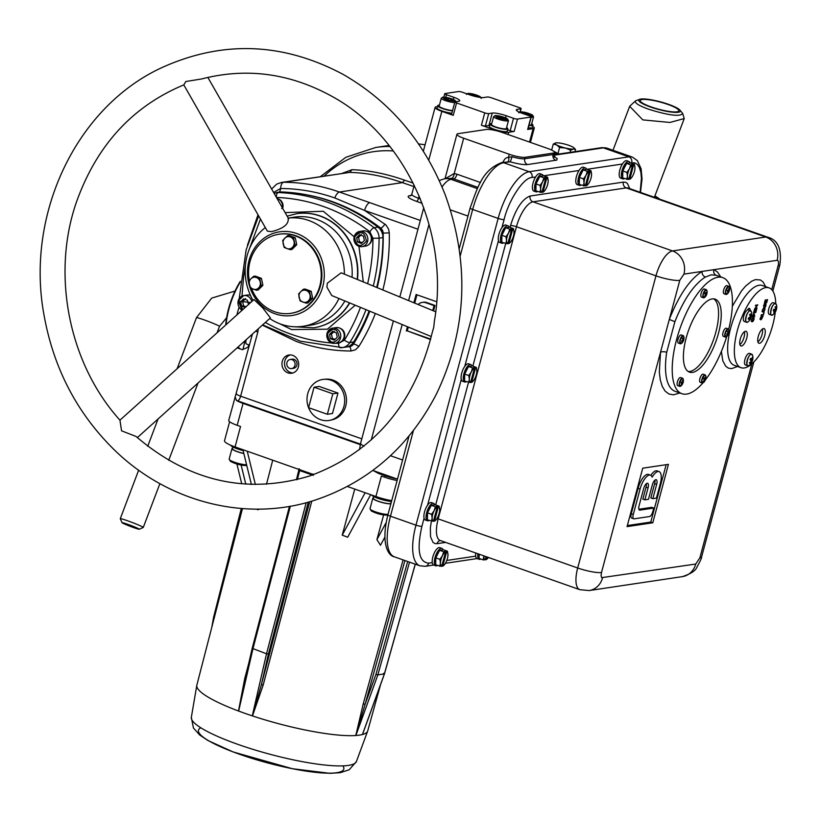 <?xml version="1.0" encoding="UTF-8"?>
<svg xmlns="http://www.w3.org/2000/svg" width="822" height="822" viewBox="0 0 822 822"><rect width="100%" height="100%" fill="white"/><g stroke="black" fill="none" stroke-linecap="round" stroke-linejoin="round"><path stroke-width="1.23" d="M185.834 81.522L201.801 78.922C246.662 67.383 290.156 73.25 332.273 96.534C405.77 136.678 450.014 233.54 434.365 321.186L433.79 327.105L432.146 332.869C414.124 404.938 373.229 452.655 309.462 476.03C246.703 494.741 188.885 481.538 136.01 436.431L121.553 430.82L119.95 420.176C68.904 363.735 51.118 274.589 76.477 201.986C96.719 145.33 132.486 106.295 183.799 84.892L185.834 81.522M288.09 218.118C289.159 223.995 283.662 228.506 271.62 231.629L267.366 231.146L183.799 84.892M249.189 249.395L260.461 219.053M327.485 333.711C333.65 326.807 337.585 328.194 339.291 337.863C333.136 344.767 329.201 343.391 327.485 333.711M242.809 309.627L238.657 301.129L250.659 302.558M354.601 237.013C360.755 230.109 364.691 231.496 366.407 241.165C360.252 248.069 356.316 246.682 354.601 237.013M467.584 94.078L468.139 93.461L480.459 97.438M443.068 97.201C450.651 98.044 454.587 99.431 454.864 101.353C447.281 100.52 443.346 99.133 443.068 97.201M495.378 115.614C502.961 116.457 506.897 117.844 507.184 119.776C499.601 118.933 495.666 117.546 495.378 115.614M246.158 465.519L235.698 463.659L230.252 460.32M387.008 515.096L376.548 513.247L371.102 509.897M519.843 112.388L520.46 111.874L532.255 116.025L529.553 115.892A3.072 0.565 -165 0 1 531.269 116.899A3.072 0.565 -165 0 1 530.981 117.043L517.48 119.056A3.072 0.565 -165 0 1 513.514 118.306L506.136 115.707A10.768 1.963 15 0 0 492.244 113.076L488.71 113.6A3.072 0.565 -165 0 1 484.744 112.85L481.415 125.263L492.81 129.28L492.645 129.927M726.453 294.471A4.305 1.644 -70.6 0 1 726.34 294.492A4.305 1.644 109.4 0 1 726.011 294.461L724.007 293.762A4.305 1.644 109.4 0 1 723.761 289.56A4.305 1.644 109.4 0 1 726.535 285.614A4.305 1.644 109.4 0 1 726.864 285.635L728.867 286.344A4.305 1.644 -70.6 0 0 728.528 286.313A4.305 1.644 109.4 0 0 725.754 290.269A4.305 1.644 109.4 0 0 726.011 294.461L727.398 293.896C724.696 293.3 725.107 290.813 728.631 286.416L729.597 287.679L728.867 286.344A4.305 1.644 -70.6 0 1 729.217 286.621M703.951 297.831A4.305 1.644 -70.6 0 1 703.838 297.852A4.305 1.644 109.4 0 1 703.498 297.821L701.505 297.122A4.305 1.644 109.4 0 1 701.248 292.92A4.305 1.644 109.4 0 1 704.033 288.974A4.305 1.644 109.4 0 1 704.362 288.995L706.365 289.704A4.305 1.644 -70.6 0 0 706.026 289.673A4.305 1.644 109.4 0 0 703.252 293.629A4.305 1.644 109.4 0 0 703.498 297.821L704.896 297.256C702.194 296.66 702.605 294.163 706.119 289.776L707.095 291.039L706.365 289.704A4.305 1.644 -70.6 0 1 706.715 289.981M680.832 343.781A4.305 1.644 -70.6 0 1 680.719 343.812A4.305 1.644 109.4 0 1 680.39 343.781L678.386 343.082A4.305 1.644 109.4 0 1 678.273 338.469A4.305 1.644 109.4 0 1 681.253 334.955L683.246 335.653A4.305 1.644 -70.6 0 0 682.918 335.633A4.305 1.644 109.4 0 0 680.133 339.578A4.305 1.644 109.4 0 0 680.39 343.781L681.777 343.216C679.085 342.62 679.486 340.123 683.01 335.736L683.986 336.999L683.246 335.653A4.305 1.644 -70.6 0 1 683.596 335.931M680.215 386.381A4.305 1.644 -70.6 0 1 680.113 386.402A4.305 1.644 109.4 0 1 679.773 386.381L677.78 385.672A4.305 1.644 109.4 0 1 677.523 381.47A4.305 1.644 109.4 0 1 680.308 377.524A4.305 1.644 109.4 0 1 680.637 377.555L682.64 378.254A4.305 1.644 -70.6 0 0 682.301 378.223A4.305 1.644 109.4 0 0 679.527 382.179A4.305 1.644 109.4 0 0 679.773 386.381L681.171 385.816C678.469 385.21 678.88 382.723 682.394 378.336L683.37 379.589L682.64 378.254A4.305 1.644 -70.6 0 1 682.99 378.531M702.728 383.021A4.305 1.644 -70.6 0 1 702.615 383.042A4.305 1.644 109.4 0 1 702.276 383.021L700.282 382.312A4.305 1.644 109.4 0 1 700.025 378.11A4.305 1.644 109.4 0 1 702.81 374.164A4.305 1.644 109.4 0 1 703.139 374.195L705.142 374.894A4.305 1.644 -70.6 0 0 704.803 374.863A4.305 1.644 109.4 0 0 702.029 378.819A4.305 1.644 109.4 0 0 702.276 383.021L703.673 382.456C700.971 381.86 701.382 379.363 704.896 374.976L705.872 376.229L705.142 374.894A4.305 1.644 -70.6 0 1 705.492 375.171M725.836 337.071A4.305 1.644 -70.6 0 1 725.723 337.092A4.305 1.644 109.4 0 1 725.394 337.061L723.401 336.362A4.305 1.644 109.4 0 1 723.278 331.749A4.305 1.644 109.4 0 1 726.258 328.235L728.251 328.934A4.305 1.644 -70.6 0 0 727.922 328.913A4.305 1.644 109.4 0 0 725.138 332.859A4.305 1.644 109.4 0 0 725.394 337.061L726.792 336.496C724.09 335.9 724.501 333.403 728.015 329.016L728.991 330.28L728.251 328.934A4.305 1.644 -70.6 0 1 728.6 329.211M748.246 365.811A6.155 2.343 -70.6 0 1 748.174 365.821A6.155 2.343 109.4 0 1 747.691 365.78L745.451 364.989A6.155 2.343 109.4 0 1 745.277 358.413A6.155 2.343 109.4 0 1 749.53 353.388L751.781 354.179A6.155 2.343 -70.6 0 0 751.298 354.138A6.155 2.343 109.4 0 0 747.332 359.779A6.155 2.343 109.4 0 0 747.691 365.78L749.315 365.276C744.763 369.222 747.517 354.611 751.39 354.231L752.736 355.649L751.781 354.179A6.155 2.343 -70.6 0 1 752.233 354.508M772.074 315.145A6.155 2.343 -70.6 0 1 771.992 315.165A6.155 2.343 109.4 0 1 771.519 315.124L769.269 314.333A6.155 2.343 109.4 0 1 769.104 307.747A6.155 2.343 109.4 0 1 773.358 302.722L775.608 303.513A6.155 2.343 -70.6 0 0 775.125 303.472A6.155 2.343 109.4 0 0 771.159 309.123A6.155 2.343 109.4 0 0 771.519 315.124L773.132 314.62C768.591 318.566 771.344 303.955 775.218 303.575L776.564 304.983L775.608 303.513A6.155 2.343 -70.6 0 1 776.06 303.852M750.024 310.418A3.843 1.469 109.4 0 0 749.448 308.353A3.843 1.469 109.4 0 0 747.517 309.915A6.155 2.343 109.4 0 1 748.369 309.843L750.62 310.624A6.155 2.343 -70.6 0 0 750.137 310.593A6.155 2.343 109.4 0 0 746.171 316.234A6.155 2.343 109.4 0 0 746.53 322.234L748.154 321.731C743.602 325.676 746.355 311.065 750.229 310.685L751.575 312.103L750.62 310.624A6.155 2.343 -70.6 0 1 751.072 310.963M728.703 288.861L728.693 288.666A7.686 6.484 75 0 1 728.621 290.217L727.573 290.351L727.295 291.378A7.686 2.404 17.3 0 0 728.241 291.245L728.282 291.481A7.686 6.792 98.5 0 1 727.573 292.858L728.025 292.786A7.686 6.997 -117.7 0 0 728.621 291.43L728.795 291.163A7.686 0.884 22.1 0 0 729.145 291.111L728.939 291.05A2.004 0.76 109.4 0 0 729.155 290.31M682.466 380.771L682.466 380.576A7.686 6.484 75 0 1 682.394 382.127L681.346 382.261L681.068 383.299A7.686 2.404 17.3 0 0 682.013 383.155L682.054 383.391A7.686 6.792 98.5 0 1 681.335 384.768L681.798 384.706A7.686 6.997 -117.7 0 0 682.394 383.34L682.568 383.073A7.686 0.884 22.1 0 0 682.907 383.021L683.185 381.983A7.686 1.891 -172.3 0 1 682.774 382.312L682.733 382.076A7.686 7.306 -87.2 0 0 682.918 380.514M775.043 307.058L775.485 306.709A9.987 8.518 77.7 0 1 775.423 309.041L775.136 309.462A9.987 0.75 -167.8 0 1 773.759 309.308L773.379 310.726A9.987 2.877 17.9 0 0 774.838 310.603L774.899 310.973A9.987 8.806 95 0 1 773.8 313.007L774.416 312.915A9.987 9.176 -114.7 0 0 775.403 310.901L775.68 310.48A9.987 1.418 21.5 0 0 776.153 310.305L775.865 310.243A3.011 1.151 109.4 0 0 776.153 309.247M741.526 346A7.768 2.959 109.4 0 0 746.53 338.88A7.768 2.959 109.4 0 0 746.078 331.297A7.768 2.959 109.4 0 0 740.704 337.647A7.768 2.959 109.4 0 0 740.92 345.949A7.768 2.959 109.4 0 0 741.526 346M744.424 331.728A7.768 2.959 -70.6 0 1 743.612 338.664A7.768 2.959 -70.6 0 1 739.892 344.582M759.528 343.319A7.768 2.959 109.4 0 0 764.532 336.188A7.768 2.959 109.4 0 0 764.08 328.615A7.768 2.959 109.4 0 0 758.706 334.955A7.768 2.959 109.4 0 0 758.922 343.267A7.768 2.959 109.4 0 0 759.528 343.319M762.426 329.036A7.768 2.959 -70.6 0 1 761.614 335.972A7.768 2.959 -70.6 0 1 757.894 341.89M435.701 311.764L341.171 272.801L327.32 283.22L326.92 287.145L331.759 295.54L431.303 336.568M119.94 420.176L253.988 299.568L262.917 308.086L270.387 317.919L137.336 437.623M253.042 300.42A54.601 49.484 81.5 0 1 265.311 227.56M338.952 298.509A54.601 49.484 81.5 0 1 302.845 326.313A54.601 49.484 81.5 0 1 269.719 318.525M322.769 286.621A42.302 38.336 81.5 0 1 258.108 301.931A42.302 38.336 81.5 0 1 276.757 232.359A42.302 38.336 81.5 0 1 322.769 286.621M344.387 274.127A54.601 49.484 -98.5 0 0 288.255 218.097L294.533 217.131A54.601 49.484 81.5 0 1 352.022 277.271M344.88 300.955A54.601 49.484 81.5 0 1 310.654 325.152L302.845 326.313M251.553 288.522A39.99 36.25 -98.5 0 0 290.813 313.336A39.99 36.25 -98.5 0 0 320.765 268.424A39.99 36.25 -98.5 0 0 279.007 234.229A39.99 36.25 -98.5 0 0 250.032 261.499A39.99 36.25 -98.5 0 0 249.292 280.518M291.142 313.285A39.99 36.25 -98.5 0 0 291.461 313.233A39.99 36.25 -98.5 0 0 321.402 268.332A39.99 36.25 -98.5 0 0 279.655 234.126A39.99 36.25 -98.5 0 0 279.326 234.178M281.648 208.5L282.881 207.586A7.151 6.484 -98.5 0 0 278.196 198.924M341.849 341.13A7.151 6.484 -98.5 0 0 344.685 334.102A7.151 6.484 -98.5 0 0 339.918 328.204M368.955 244.432A7.151 6.484 -98.5 0 0 371.801 237.404A7.151 6.484 -98.5 0 0 367.033 231.506M274.055 193.252L280.199 192.081A12.309 11.148 81.5 0 1 282.08 191.978A192.276 174.254 81.5 0 1 331.79 201.77A192.276 174.254 81.5 0 1 380.052 228.208A6.155 5.579 81.5 0 1 382.518 233.222A192.276 174.254 81.5 0 1 382.538 234.178A12.309 11.148 81.5 0 1 382.949 237.579A192.276 174.254 81.5 0 1 376.661 287.433M365.995 309.658A192.276 174.254 81.5 0 1 349.833 342.538L353.686 341.962A192.276 174.254 -98.5 0 0 369.14 310.942M293.577 238.031L295.036 244.987L292.447 247.36A6.155 5.579 81.5 0 1 287.063 248.593L290.32 249.672L292.447 247.36A6.155 5.579 -98.5 0 0 294.081 241.545A6.155 5.579 -98.5 0 0 290.269 236.931A6.155 5.579 -98.5 0 0 284.823 238.144A6.155 5.579 -98.5 0 0 283.189 243.97A6.155 5.579 -98.5 0 0 287.001 248.573L284.145 247.412L282.686 240.456L287.412 235.77L289.108 235.513L295.283 237.774L293.577 238.031L287.412 235.77M250.977 278.72A6.155 5.579 -98.5 0 0 249.354 284.546A6.155 5.579 -98.5 0 0 253.166 289.149A6.155 5.579 -98.5 0 0 258.611 287.936A6.155 5.579 -98.5 0 0 260.245 282.121A6.155 5.579 -98.5 0 0 256.423 277.517A6.155 5.579 -98.5 0 0 250.977 278.72L248.85 281.032L250.309 287.988L256.485 290.248L261.201 285.563L259.742 278.607L253.566 276.346L250.977 278.72M300.739 291.656A6.155 5.579 -98.5 0 0 299.116 297.472A6.155 5.579 -98.5 0 0 302.928 302.085A6.155 5.579 -98.5 0 0 308.373 300.873A6.155 5.579 -98.5 0 0 310.007 295.047A6.155 5.579 -98.5 0 0 306.185 290.443A6.155 5.579 -98.5 0 0 300.739 291.656L298.612 293.968L300.071 300.914L306.246 303.184L310.963 298.489L309.504 291.543L303.328 289.272L300.739 291.656M282.357 207.771A7.696 6.966 -98.5 0 0 277.055 198.492M343.956 337.575A7.696 6.966 -98.5 0 0 336.116 327.608L332.643 328.122A7.696 6.966 81.5 0 1 340.483 338.089A7.696 6.966 -98.5 0 1 334.914 343.339L338.387 342.825A7.696 6.966 -98.5 0 0 343.956 337.575M250.463 295.365A7.696 6.966 -98.5 0 0 247.278 295.026L243.805 295.55A7.696 6.966 81.5 0 1 251.738 301.592M371.071 240.877A7.696 6.966 -98.5 0 0 363.221 230.91L359.748 231.424A7.696 6.966 81.5 0 1 367.598 241.391A7.696 6.966 -98.5 0 1 362.019 246.641L365.492 246.117A7.696 6.966 -98.5 0 0 371.071 240.877M369.273 311.004A192.276 174.254 81.5 0 1 352.772 344.223A6.155 5.579 81.5 0 1 349.052 346.73A6.155 5.579 81.5 0 1 348.281 346.781A192.276 174.254 81.5 0 1 347.418 346.781A12.309 11.148 81.5 0 1 346.206 347.038L342.342 347.614A12.309 11.148 81.5 0 1 340.472 347.716A4.613 1.921 -87.9 0 1 340.318 347.727A4.613 1.921 -87.9 0 1 338.561 343.401A187.663 170.072 81.5 0 1 335.468 343.257M262.352 325.142L296.403 341.479C314.24 347.737 332.427 350.912 350.953 351.004L355.412 349.823L358.824 346.514A4.613 1.336 32 0 0 353.419 344.12A192.276 174.254 -98.5 0 0 369.797 311.219M334.359 331.163L331.451 334.143L332.407 338.469L335.099 339.352M245.531 298.592L242.613 301.561L243.569 305.897L246.055 306.698M361.475 234.465L358.556 237.435L359.512 241.771L362.214 242.654M282.285 361.29A9.227 8.364 -98.5 0 0 291.697 373.25A9.227 8.364 -98.5 0 0 298.602 362.882A9.227 8.364 -98.5 0 0 288.974 354.991A9.227 8.364 -98.5 0 0 282.285 361.29M292.961 372.952A9.227 8.364 81.5 0 1 284.854 360.909A9.227 8.364 81.5 0 1 290.269 354.909M307.757 393.604A20.745 18.803 -98.5 0 0 330.146 420.258A20.745 18.803 -98.5 0 0 344.439 397.19A20.745 18.803 -98.5 0 0 324.043 379.312A20.745 18.803 -98.5 0 0 307.757 393.604M330.146 420.258L332.047 419.826A20.601 18.67 -98.5 0 0 346.247 396.923A20.601 18.67 -98.5 0 0 325.985 379.168L324.043 379.312M286.95 362.605A4.613 4.182 -98.5 0 0 291.656 368.585A4.613 4.182 -98.5 0 0 290.289 359.461A4.613 4.182 -98.5 0 0 286.95 362.605M291.656 368.585L293.588 368.297A4.613 4.182 -98.5 0 0 292.221 359.173L290.289 359.461M230.612 445.195A12.309 2.25 15 0 0 243.127 450.559M371.565 494.988A12.309 2.25 15 0 0 379.507 498.872A12.309 2.25 15 0 0 391.498 501.461M248.902 347.141L248.213 346.905A42.302 16.121 -70.6 0 1 243.076 349.073M244.997 340.76L242.942 349.658A42.302 16.121 -70.6 0 1 241.288 349.319A42.302 16.121 -70.6 0 1 238.113 346.956M236.931 314.918A42.302 16.121 -70.6 0 1 239.058 307.253M226.112 324.639A42.302 16.121 109.4 0 1 228.927 308.99A42.302 16.121 -70.6 0 1 240.23 282.152M380.545 684.695L367.722 730.892A88.447 16.163 -165 0 1 367.65 731.118A88.447 16.163 -165 0 1 359.43 735.125A88.447 16.163 -165 0 1 245.326 713.486A88.447 16.163 -165 0 1 196.807 685.343A88.447 16.163 -165 0 1 196.859 685.106L242.48 508.582M409.531 562.156L377.843 674.883L384.377 673.906L383.648 673.28M418.562 143.942A111.515 101.065 81.5 0 1 425.066 144.826M452.49 110.878A9.227 1.685 -165 0 1 442.729 108.607A9.227 1.685 -165 0 1 437.705 105.658A9.227 1.685 -165 0 1 439.431 105.154M437.705 105.658L437.078 107.99A9.227 1.685 15 0 0 442.102 110.949A9.227 1.685 15 0 0 451.864 113.21M506.609 127.554A9.227 1.685 -165 0 1 507.852 128.849A9.227 1.685 -165 0 1 506.979 129.29A9.227 1.685 -165 0 1 496.745 127.585A9.227 1.685 -165 0 1 490.015 124.071A9.227 1.685 -165 0 1 491.751 123.567M490.015 124.071L489.388 126.413A9.227 1.685 15 0 0 496.118 129.917A9.227 1.685 15 0 0 506.352 131.633A9.227 1.685 15 0 0 507.225 131.181L507.852 128.849M240.312 281.33A41.532 15.824 109.4 0 0 228.578 308.712A41.532 15.824 109.4 0 0 225.752 324.967M232.955 447.014L232.503 448.689A9.463 1.726 15 0 0 243.826 453.436M373.805 496.591L373.352 498.276A9.463 1.726 15 0 0 380.442 501.934A9.463 1.726 15 0 0 390.902 503.598L391.272 500.588M355.895 735.485L377.843 674.883L375.931 674.43L365.122 704.279L355.895 735.485A96.914 20.982 19.9 0 0 359.43 735.125A96.914 20.982 19.9 0 0 362.43 734.508L384.377 673.906L415.233 564.169M245.388 340.411A3.072 1.171 109.4 0 0 245.809 342.168M432.721 310.531L434.037 305.609L425.827 302.722A8.652 7.84 -98.5 0 0 422.344 302.383A8.652 7.84 -98.5 0 0 418.172 304.541M433.04 310.665L433.636 310.582L435.002 305.465L426.782 302.578A8.652 7.84 -98.5 0 0 423.309 302.239L422.344 302.383M531.68 123.803A9.227 1.685 -165 0 1 532.923 125.108A9.227 1.685 -165 0 1 532.06 125.55A9.227 1.685 -165 0 1 528.978 125.447M528.351 127.79A9.227 1.685 15 0 0 531.433 127.883A9.227 1.685 15 0 0 532.296 127.441L532.923 125.108M456.159 102.144L454.998 100.263C450.302 98.116 446.202 97.088 442.688 97.16L441.301 98.167L439.184 106.048A7.696 1.408 15 0 0 444.127 108.771A7.696 1.408 15 0 0 452.603 110.456M505.643 128.818A7.696 1.408 15 0 0 506.362 128.448L508.479 120.567A7.696 1.408 -165 0 1 507.749 120.937A7.696 1.408 15 0 1 499.221 119.509A7.696 1.408 15 0 1 493.621 116.58L491.505 124.471A7.696 1.408 15 0 0 497.105 127.4A7.696 1.408 15 0 0 505.643 128.818M243.857 453.549A9.998 1.829 -165 0 1 231.989 448.555A9.998 1.829 -165 0 1 232.657 448.124M390.861 503.835A9.998 1.829 -165 0 1 379.754 501.831A9.998 1.829 -165 0 1 372.839 498.132A9.998 1.829 -165 0 1 373.507 497.7M138.661 470.163L120.269 518.713A12.309 0.709 20.8 0 1 120.269 518.713A12.309 0.709 20.8 0 1 127.616 520.799A12.309 0.709 -159.2 0 1 143.275 527.436A12.309 0.709 -159.2 0 1 143.244 527.467L139.288 529.245A9.227 0.534 20.8 0 1 130.493 526.44A9.227 0.534 20.8 0 1 122.057 522.71A9.227 0.534 20.8 0 1 127.564 524.241A9.227 0.534 20.8 0 1 139.288 529.245M246.23 339.65A4.613 1.757 109.4 0 0 246.528 344.058L249.456 345.086M557.039 154.32A12.309 2.25 -165 0 1 554.388 153.262M477.859 553.781A9.227 3.514 109.4 0 0 479.185 559.33A9.227 3.514 109.4 0 0 480.808 559.042M475.712 553.021A9.227 3.514 109.4 0 0 475.661 556.134A9.227 3.514 109.4 0 0 477.037 558.57L479.185 559.33M437.417 565.515A9.227 3.514 -70.6 0 1 436.503 565.865A9.227 3.514 -70.6 0 1 435.783 565.803L433.636 565.053A9.227 3.514 -70.6 0 1 432.259 562.618L428.704 563.152C418.901 562.217 416.641 549.928 421.912 526.296L424.08 518.22A9.227 3.514 -70.6 0 1 427.574 505.16L461.265 379.456A9.227 3.514 -70.6 0 1 464.759 366.386L498.44 240.682A9.227 3.514 -70.6 0 1 501.944 227.622L504.112 219.546C508.613 200.054 523.861 177.1 532.039 177.511A4.613 4.182 -98.5 0 0 529.183 171.716A46.145 17.581 109.4 0 0 498.153 218.416L415.963 525.166A4.613 0.843 15 0 0 421.912 526.296M435.783 565.803A9.227 3.514 -70.6 0 1 435.526 555.929A9.227 3.514 -70.6 0 1 441.907 548.397A9.227 3.514 -70.6 0 1 443.058 549.795M441.907 548.397L439.76 547.637A9.227 3.514 109.4 0 0 434.519 552.487A9.227 3.514 109.4 0 0 432.259 562.618M424.08 518.22A9.227 3.514 109.4 0 0 425.334 520.018L427.481 520.768A9.227 3.514 -70.6 0 1 427.224 510.894A9.227 3.514 -70.6 0 1 433.605 503.362A9.227 3.514 -70.6 0 1 434.756 504.759M429.115 520.48A9.227 3.514 -70.6 0 1 428.2 520.829A9.227 3.514 -70.6 0 1 427.481 520.768M433.605 503.362L431.468 502.602A9.227 3.514 109.4 0 0 427.574 505.16M461.265 379.456A9.227 3.514 109.4 0 0 462.519 381.244L464.666 381.994A9.227 3.514 -70.6 0 1 464.409 372.13A9.227 3.514 -70.6 0 1 470.79 364.588A9.227 3.514 -70.6 0 1 471.941 365.985M466.29 381.706A9.227 3.514 -70.6 0 1 465.375 382.055A9.227 3.514 -70.6 0 1 464.666 381.994M470.79 364.588L468.643 363.827A9.227 3.514 109.4 0 0 464.759 366.386M498.44 240.682A9.227 3.514 109.4 0 0 499.704 242.469L501.852 243.23A9.227 3.514 -70.6 0 1 501.595 233.356A9.227 3.514 -70.6 0 1 507.975 225.814A9.227 3.514 -70.6 0 1 509.126 227.221M503.475 242.942A9.227 3.514 -70.6 0 1 502.561 243.281A9.227 3.514 -70.6 0 1 501.852 243.23M507.975 225.814L505.828 225.064A9.227 3.514 109.4 0 0 501.944 227.622M542.109 174.449L539.962 173.689A9.227 3.514 109.4 0 0 535.595 176.977A9.227 3.514 109.4 0 0 532.502 185.71A9.227 3.514 109.4 0 0 533.838 191.094L535.985 191.855A9.227 3.514 -70.6 0 1 535.728 181.981A9.227 3.514 -70.6 0 1 542.109 174.449A9.227 3.514 -70.6 0 1 543.26 175.846L578.986 170.503A9.227 3.514 109.4 0 0 575.893 179.227A9.227 3.514 109.4 0 0 577.229 184.621L579.376 185.371A9.227 3.514 -70.6 0 1 579.13 175.507A9.227 3.514 -70.6 0 1 585.511 167.965A9.227 3.514 -70.6 0 1 586.651 169.363M537.609 191.567A9.227 3.514 -70.6 0 1 536.694 191.916A9.227 3.514 -70.6 0 1 535.985 191.855M581.01 185.094A9.227 3.514 -70.6 0 1 580.096 185.433A9.227 3.514 -70.6 0 1 579.376 185.371M585.511 167.965L583.363 167.205A9.227 3.514 109.4 0 0 578.986 170.503M628.912 161.482L626.765 160.732A9.227 3.514 109.4 0 0 622.388 164.02A9.227 3.514 109.4 0 0 619.295 172.754A9.227 3.514 109.4 0 0 620.631 178.138L622.778 178.898A9.227 3.514 -70.6 0 1 622.521 169.024A9.227 3.514 -70.6 0 1 628.912 161.482A9.227 3.514 -70.6 0 1 630.053 162.89M624.412 178.61A9.227 3.514 -70.6 0 1 623.497 178.96A9.227 3.514 -70.6 0 1 622.778 178.898M529.08 125.088A7.696 1.408 15 0 0 530.714 125.078A7.696 1.408 15 0 0 531.433 124.708L533.55 116.816A7.696 1.408 -165 0 1 532.831 117.186A7.696 1.408 15 0 1 531.187 117.197M554.603 152.275A8.919 1.634 15 0 0 558.457 154.104M478.897 554.141A6.843 2.61 109.4 0 0 479.134 556.083M438.927 551.675A6.843 2.61 109.4 0 0 435.979 557.542M435.804 558.292A6.843 2.61 109.4 0 0 435.742 562.567M430.625 506.64A6.843 2.61 109.4 0 0 427.676 512.507M427.502 513.257A6.843 2.61 109.4 0 0 427.44 517.521M467.81 367.866A6.843 2.61 109.4 0 0 464.862 373.733M464.687 374.483A6.843 2.61 109.4 0 0 464.625 378.757M504.996 229.102A6.843 2.61 109.4 0 0 502.047 234.958M501.862 235.719A6.843 2.61 109.4 0 0 501.8 239.983M539.129 177.727A6.843 2.61 109.4 0 0 536.18 183.583M535.995 184.344A6.843 2.61 109.4 0 0 535.934 188.608M582.531 171.253A6.843 2.61 109.4 0 0 579.582 177.11M579.397 177.86A6.843 2.61 109.4 0 0 579.335 182.135M625.922 164.77A6.843 2.61 109.4 0 0 622.984 170.627M622.799 171.387A6.843 2.61 109.4 0 0 622.737 175.651M720.75 276.911L717.585 272.123L713.958 269.647A4.613 4.264 -68 0 0 716.178 275.308M702.81 383.021A61.527 23.448 -70.6 0 1 686.668 394.087A61.527 23.448 109.4 0 1 681.89 393.697A61.527 23.448 109.4 0 1 678.284 333.67A61.527 23.448 109.4 0 1 717.976 277.23A61.527 23.448 -70.6 0 1 722.754 277.62A61.527 23.448 -70.6 0 1 728.693 329.303M726.679 336.609A61.527 23.448 -70.6 0 1 705.327 379.97M771.735 289.642L778.413 264.54L778.506 261.653L777.622 260.245L702.101 271.414A4.613 3.905 60.2 0 0 705.399 277.045L711.225 274.846L716.044 275.257L722.754 277.62M775.269 312.155A42.302 16.121 -70.6 0 1 744.28 367.958A42.302 16.121 -70.6 0 1 741.002 367.691A42.302 16.121 -70.6 0 1 739.841 322.43A42.302 16.121 -70.6 0 1 769.094 287.885A42.302 16.121 -70.6 0 1 775.732 303.575M646.339 483.665A5.23 1.993 -70.6 0 1 646.051 487.158L648.065 487.867A5.23 1.993 109.4 0 0 647.623 483.254A5.23 1.993 109.4 0 0 643.698 488.515L639.074 505.756A4.922 1.88 -70.6 0 0 639.495 510.092A4.922 1.88 -70.6 0 0 639.886 510.123L639.187 509.876M654.939 480.14A5.23 1.993 -70.6 0 1 654.651 483.624L656.665 484.333A5.23 1.993 109.4 0 0 656.213 479.729A5.23 1.993 109.4 0 0 652.298 484.99L648.455 499.303L644.859 499.838L642.845 499.129L646.051 487.158M656.665 484.333L652.832 498.656L656.429 498.111L660.272 483.798A13.84 5.271 109.4 0 0 659.08 471.602A13.84 5.271 109.4 0 0 652.165 477.13A13.84 5.271 -70.6 0 0 650.479 475.137L648.466 474.428A13.84 5.271 109.4 0 0 638.088 488.34L631.275 513.76A4.922 1.88 109.4 0 0 631.697 518.096L633.711 518.805A4.922 1.88 109.4 0 0 634.091 518.836L649.524 516.535A4.922 1.88 109.4 0 0 652.832 511.551L653.767 508.047L639.886 510.123M659.08 471.602L657.066 470.893A13.84 5.271 109.4 0 0 650.849 475.301M638.088 488.34L640.091 489.049A13.84 5.271 -70.6 0 1 650.479 475.137M692.484 372.397A38.685 14.745 109.4 0 0 717.431 336.907A38.685 14.745 109.4 0 0 715.171 299.167A38.685 14.745 109.4 0 0 688.415 330.763A38.685 14.745 109.4 0 0 689.473 372.15A38.685 14.745 109.4 0 0 692.484 372.397M713.763 298.869A38.685 14.745 -70.6 0 1 714.184 337.739A38.685 14.745 -70.6 0 1 689.792 371.452A38.685 14.745 -70.6 0 1 688.199 371.503M747.517 309.915A6.155 2.343 109.4 0 0 743.807 315.864A6.155 2.343 109.4 0 0 744.29 321.443L746.53 322.234A6.155 2.343 109.4 0 0 747.013 322.275A6.155 2.343 -70.6 0 0 747.085 322.265M728.282 291.245L727.46 290.865L728.282 291.481M704.855 295.663A2.004 0.76 109.4 0 0 704.957 295.848A2.004 0.76 109.4 0 0 705.04 295.92L705.04 296.197A7.686 7.172 -34.4 0 0 705.923 294.923L706.108 294.8A7.686 2.723 34.3 0 1 706.139 295.478L706.612 294.553A7.686 1.767 -160.6 0 0 706.447 294.122L706.499 293.783A7.686 6.679 -12.8 0 0 706.93 292.437L706.704 292.611A2.004 0.76 109.4 0 0 706.612 292.344M705.595 294.79L705.718 294.605A7.686 6.165 154 0 1 704.783 295.745L705.04 296.197M681.674 340.77A2.004 0.76 109.4 0 0 681.685 341.428L681.654 341.644A7.686 5.487 2.8 0 0 682.671 340.811L682.805 340.873A7.686 5.538 53.7 0 1 682.445 342.075L682.979 341.5A7.686 5.014 -147.2 0 0 683.195 340.452L683.329 340.103A7.686 4.326 9.8 0 0 683.812 339.311L683.822 338.448A7.686 4.983 171.1 0 1 683.339 339.465L683.205 339.394A7.686 6.042 -138.7 0 0 683.031 338.006L682.907 338.212A2.004 0.76 109.4 0 0 682.507 338.613M682.085 340.555L682.805 340.873M682.054 383.155L681.233 382.785L682.054 383.391M704.362 379.99L704.875 380A7.686 2.723 34.3 0 1 704.916 380.678L705.379 379.743A7.686 1.767 -160.6 0 0 705.225 379.312L705.276 378.973A7.686 6.679 -12.8 0 0 705.708 377.627L705.451 377.164A7.686 6.658 134.6 0 1 705.091 378.634L704.916 378.747A7.686 3.237 -155.6 0 0 704.351 377.884L703.879 378.819A7.686 1.254 28.8 0 1 704.567 379.435L704.516 379.774A7.686 6.165 154 0 1 703.56 380.935L703.807 381.398A7.686 7.172 -34.4 0 0 704.701 380.113L704.875 380M727.09 333.845L727.809 334.164A7.686 5.538 53.7 0 1 727.46 335.355L727.984 334.78A7.686 5.014 -147.2 0 0 728.2 333.732L728.333 333.383A7.686 4.326 9.8 0 0 728.816 332.591L728.837 331.728A7.686 4.983 171.1 0 1 728.343 332.746L728.22 332.674A7.686 6.042 -138.7 0 0 728.035 331.287L727.501 331.872A7.686 4.511 43.9 0 1 727.819 333.105L727.686 333.455A7.686 3.812 179.3 0 1 726.669 334.061L726.658 334.924A7.686 5.487 2.8 0 0 727.676 334.092L727.809 334.164M751.616 361.834A3.011 1.151 109.4 0 0 751.976 361.053L751.041 360.663M750.784 361.557L751.565 361.567A9.987 3.298 33.5 0 1 751.585 362.502L752.222 361.228A9.987 2.558 -159.9 0 0 752.089 360.539L752.161 360.015A9.987 8.785 -14.9 0 0 752.726 357.95L752.377 357.323A9.987 8.6 137.6 0 1 751.883 359.512L751.606 359.687A9.987 3.966 -156.3 0 0 750.671 358.443L750.034 359.707A9.987 1.891 29.5 0 1 751.092 360.714L751.01 361.248A9.987 8.128 151.8 0 1 749.53 362.985L749.88 363.612A9.987 9.258 -30.7 0 0 751.287 361.752L751.565 361.567M775.68 310.48L773.769 309.596L775.054 309.935A2.62 0.997 109.4 0 0 775.218 309.442M773.769 309.596L773.348 310.233M774.889 310.613L773.615 310.028L774.899 310.973M774.057 312.617A3.011 1.151 109.4 0 0 774.365 312.494L773.738 311.908M748.38 318.073A3.011 1.151 109.4 0 0 748.39 318.977L748.339 319.265A9.987 6.956 3.8 0 0 749.921 318.093L750.116 318.206A9.987 7.038 52.2 0 1 749.572 319.943L750.291 319.152A9.987 6.72 -146.3 0 0 750.712 317.569L750.918 317.025A9.987 5.836 9 0 0 751.585 315.751L751.596 314.579A9.987 6.288 172.3 0 1 750.928 316.069L750.733 315.956A9.987 7.706 -140.1 0 0 750.373 313.901L750.209 314.189A3.011 1.151 109.4 0 0 749.664 314.734M749.048 317.724L750.116 318.206M750.928 316.069L749.972 315.74M750.394 315.761L751.585 315.751M749.89 319.152A3.011 1.151 109.4 0 0 750.137 318.823L749.417 318.34M750.209 314.189L749.643 314.692A9.987 6.062 45 0 1 750.147 316.593L749.931 317.148A9.987 5.179 178.3 0 1 748.349 318.093L748.39 318.977M776.153 310.305L776.533 308.897A9.987 2.209 -171.6 0 1 775.989 309.339L775.927 308.969A9.987 9.474 -92.2 0 0 776.112 306.616M775.937 309.319L775.444 308.805M775.054 309.935L775.865 310.243M751.883 359.512L750.281 359.348L751.668 359.738M751.555 358.258L752.726 357.95M749.643 362.872A3.011 1.151 109.4 0 0 749.787 363.118A3.011 1.151 109.4 0 0 749.9 363.211L749.356 362.615M705.091 378.634L704.064 378.531M704.927 380.237A2.004 0.76 109.4 0 0 705.204 379.63L703.54 379.014M681.058 382.312L682.907 383.021M683.339 339.465L682.702 339.25M682.907 338.212L682.496 338.582A7.686 4.511 43.9 0 1 682.815 339.825L682.681 340.174A7.686 3.812 179.3 0 1 681.664 340.781L681.685 341.428M706.149 295.047A2.004 0.76 109.4 0 0 706.427 294.44L704.762 293.824M706.93 292.437L706.673 291.974A7.686 6.658 134.6 0 1 706.314 293.444L706.139 293.557A7.686 3.237 -155.6 0 0 705.574 292.694L705.101 293.629A7.686 1.254 28.8 0 1 705.79 294.245L705.738 294.584M706.314 293.444L705.286 293.341L706.18 293.598M729.145 291.111L729.422 290.074A7.686 1.891 -172.3 0 1 729.001 290.402L728.96 290.166A7.686 7.306 -87.2 0 0 729.145 288.604M727.295 290.402L728.939 291.05M753.096 315.432L752.952 315.987L753.846 315.853L753.877 314.086L752.87 315.35M754.123 314.323L753.466 313.942L753.435 314.507M751.914 319.686L752.407 321.104L753.743 319.409L753.24 318.001L751.514 319.542M751.442 320.642L752.407 321.104M753.147 317.96L752.449 318.515M762.775 309.986L763.268 311.404L764.604 309.709L764.1 308.301L762.374 309.843M762.302 310.942L763.268 311.404M764.008 308.26L763.309 308.815M773.42 310.603L773.42 310.603A3.011 1.151 109.4 0 1 773.759 309.308M750.609 358.598L750.609 358.598A3.011 1.151 109.4 0 0 750.034 359.707M726.689 334.708L726.689 334.708A2.004 0.76 109.4 0 1 726.689 334.051M631.676 164.513L632.632 164.945L628.686 179.443L622.706 178.004L622.799 170.986L626.898 172.425L627.443 176.144A7.696 2.928 109.4 0 0 628.758 179.371M588.275 170.986L589.23 171.428L585.295 185.926L579.304 184.488L579.407 177.46L583.497 178.898L584.052 182.628A7.696 2.928 109.4 0 0 585.367 185.844M544.883 177.47L545.829 177.901L541.893 192.399L535.903 190.971L536.006 183.943L540.105 185.382L540.65 189.101A7.696 2.928 109.4 0 0 541.965 192.327M510.75 228.845L511.695 229.276L507.76 243.774L501.769 242.336L501.872 235.308L505.972 236.757L506.516 240.476A7.696 2.928 109.4 0 0 507.832 243.692M473.564 367.609L474.51 368.05L470.574 382.549L464.584 381.11L464.687 374.082L468.787 375.52L469.331 379.25A7.696 2.928 109.4 0 0 470.646 382.466M436.379 506.383L437.325 506.825L433.389 521.312L427.399 519.884L427.502 512.856L431.601 514.295L432.146 518.024A7.696 2.928 109.4 0 0 433.461 521.24M444.681 551.418L445.627 551.86L441.691 566.348L435.701 564.919L435.804 557.891L439.904 559.33L440.448 563.06A7.696 2.928 109.4 0 0 441.763 566.276M628.861 178.99L629.796 179.217L633.659 164.79L631.799 164.04M585.47 185.474L586.394 185.69L590.258 171.274L588.408 170.514M542.068 191.947L542.993 192.173L546.856 177.747L545.007 176.997M507.934 243.322L508.859 243.548L512.723 229.122L510.873 228.372M470.749 382.086L471.674 382.312L475.537 367.896L473.688 367.136M433.564 520.86L434.489 521.086L438.362 506.671L436.503 505.91M441.866 565.896L442.791 566.122L446.654 551.706L444.805 550.946M486.008 556.648L485.165 559.792L483.202 559.885L479.103 558.436L479.164 554.234M485.268 559.422L486.192 559.648L486.912 556.967M766.042 305.239L765.837 303.544L764.07 306.431L764.285 303.965L763.915 307.14L765.703 304.253L765.416 306.945L766.042 305.239L765.436 303.41M763.669 306.287L763.597 305.291M763.864 307.13L764.84 305.866M765.19 304.931L765.364 304.13M761.151 315.278L763.073 314.538M757.154 305.589L757.381 304.962M755.469 305.65L757.196 305.599L754.606 308.887L756.857 308.548L756.569 307.983M754.658 308.682L756.456 308.414M753.856 315.103L753.651 313.233M752.562 316.501L754.483 315.761M754 319.378L754.134 317.775L753.435 317.292L752.397 318.032L751.514 321.32L752.222 321.803L753.25 321.073L754 319.378L753.034 317.148M751.113 321.186L751.822 321.669L752.973 320.724M753.599 312.617L755.521 311.887M759.929 319.172L760.617 319.686L761.686 318.864M760.802 318.977L760.247 318.617L760.802 318.977M764.861 309.678L764.994 308.075L764.296 307.592L763.258 308.332L762.374 311.62L763.083 312.113L764.111 311.374L764.861 309.678L763.895 307.449M761.973 311.487L762.682 311.97L763.833 311.024M764.47 302.886L766.392 302.147M640.091 489.049L633.289 514.469A4.922 1.88 109.4 0 0 633.711 518.805M648.065 487.867L644.859 499.838M632.632 164.945A7.696 2.928 109.4 0 0 629.405 168.849A7.696 2.928 109.4 0 0 627.443 176.144L626.796 179.453M629.796 179.217A7.696 2.928 109.4 0 0 631.399 177.86A7.696 2.928 109.4 0 0 633.012 175.312A7.696 2.928 109.4 0 0 634.974 168.017A7.696 2.928 109.4 0 0 634.974 167.698A7.696 2.928 109.4 0 0 633.659 164.79M589.23 171.428A7.696 2.928 109.4 0 0 586.004 175.322A7.696 2.928 109.4 0 0 584.052 182.628L583.394 185.926M586.394 185.69A7.696 2.928 109.4 0 0 587.997 184.334A7.696 2.928 109.4 0 0 589.621 181.796A7.696 2.928 109.4 0 0 591.573 174.49A7.696 2.928 109.4 0 0 591.573 174.172A7.696 2.928 109.4 0 0 590.258 171.274M545.829 177.901A7.696 2.928 109.4 0 0 542.602 181.806A7.696 2.928 109.4 0 0 540.65 189.101L540.003 192.41M542.993 192.173A7.696 2.928 109.4 0 0 544.596 190.817A7.696 2.928 109.4 0 0 546.219 188.279A7.696 2.928 109.4 0 0 548.171 180.974A7.696 2.928 109.4 0 0 548.171 180.655A7.696 2.928 109.4 0 0 546.856 177.747M511.695 229.276A7.696 2.928 109.4 0 0 508.469 233.171A7.696 2.928 109.4 0 0 506.516 240.476L505.869 243.785M508.859 243.548A7.696 2.928 109.4 0 0 510.462 242.182A7.696 2.928 109.4 0 0 512.085 239.644A7.696 2.928 109.4 0 0 514.038 232.338A7.696 2.928 109.4 0 0 514.038 232.03A7.696 2.928 109.4 0 0 512.723 229.122M474.51 368.05A7.696 2.928 109.4 0 0 471.294 371.945A7.696 2.928 109.4 0 0 469.331 379.25L468.684 382.549M471.674 382.312A7.696 2.928 109.4 0 0 473.277 380.956A7.696 2.928 109.4 0 0 474.9 378.418A7.696 2.928 109.4 0 0 476.852 371.112A7.696 2.928 109.4 0 0 476.852 370.794A7.696 2.928 109.4 0 0 475.537 367.896M437.325 506.825A7.696 2.928 109.4 0 0 434.108 510.719A7.696 2.928 109.4 0 0 432.146 518.024L431.499 521.323M434.489 521.086A7.696 2.928 109.4 0 0 436.092 519.73A7.696 2.928 109.4 0 0 437.715 517.192A7.696 2.928 109.4 0 0 439.678 509.887A7.696 2.928 109.4 0 0 439.678 509.568A7.696 2.928 109.4 0 0 438.362 506.671M445.627 551.86A7.696 2.928 109.4 0 0 442.411 555.754A7.696 2.928 109.4 0 0 440.448 563.06L439.801 566.358M442.791 566.122A7.696 2.928 109.4 0 0 444.394 564.765A7.696 2.928 109.4 0 0 446.017 562.227A7.696 2.928 109.4 0 0 447.969 554.922A7.696 2.928 109.4 0 0 447.969 554.603A7.696 2.928 109.4 0 0 446.654 551.706M483.881 555.898A7.696 2.928 109.4 0 0 483.85 556.576A7.696 2.928 109.4 0 0 485.165 559.792M486.192 559.648A7.696 2.928 109.4 0 0 487.795 558.282A7.696 2.928 109.4 0 0 488.402 557.491M763.35 315.145L764.141 312.185L763.268 314.507L761.285 314.805L761.1 315.484L762.95 315.001M756.857 308.548L757.021 307.921L755.079 308.209L757.833 304.89L755.582 305.229L755.418 305.866L757.196 305.599M754.76 316.378L754.051 313.377L752.51 316.706L754.36 316.234M754.873 311.98L755.51 309.627L754 312.113L754.401 309.637L753.548 312.833L755.798 312.494L756.651 309.298L755.716 311.857L754.647 311.898M762.569 316.326L762.015 318.546L761.203 319.121L760.247 318.617M761.203 319.121L760.648 318.761L761.326 316.059M761.429 316.09L760.463 317.703L760.329 319.316L761.018 319.83L762.97 316.46M765.744 302.249L766.381 299.896L764.871 302.373L765.272 299.896L764.419 303.092L766.669 302.763L767.522 299.557L766.587 302.116L765.518 302.157M652.832 498.656L650.818 497.947L654.651 483.624M653.767 508.047L651.754 507.338L638.869 509.26M572.615 146.933A9.998 1.829 15 0 0 563.892 143.871A9.998 1.829 15 0 0 555.919 142.874A9.998 1.829 15 0 0 555.641 142.925A9.998 1.829 15 0 0 556.658 144.949A9.998 1.829 15 0 0 565.372 148.022A9.998 1.829 15 0 0 573.355 149.008A9.998 1.829 15 0 0 573.931 147.826A9.998 1.829 15 0 0 572.615 146.933M629.714 179.288L631.234 178.045M632.601 164.832L630.71 164.842L629.405 168.849L626.898 172.425M634.974 168.017L634.42 164.287L633.628 164.688M586.322 185.772L587.833 184.529M589.199 171.315L587.309 171.325L586.004 175.322L583.497 178.898M591.573 174.49L591.028 170.77L590.237 171.161M542.921 192.245L544.431 191.002M545.808 177.799L543.917 177.799L542.602 181.806L540.105 185.382M548.171 180.974L547.627 177.244L546.836 177.644M508.787 243.62L510.298 242.377M511.674 229.163L509.784 229.174L508.469 233.171L505.972 236.757M514.038 232.338L513.493 228.619L512.702 229.009M471.602 382.394L473.112 381.141M474.489 367.937L472.599 367.948L471.294 371.945L468.787 375.52M476.852 371.112L476.308 367.393L475.517 367.783M434.417 521.158L435.937 519.915M437.304 506.712L435.413 506.712L434.108 510.719L431.601 514.295M439.678 509.887L439.123 506.157L438.332 506.558M442.719 566.204L444.229 564.95M445.606 551.747L443.716 551.757L442.411 555.754L439.904 559.33M447.969 554.922L447.425 551.202L446.634 551.593M486.121 559.72L487.631 558.477M483.829 555.878L483.202 559.885M627.35 525.566L650.777 522.073L666.149 464.687M555.919 142.874L553.278 144.076L556.658 144.949L559.587 147.508L565.372 148.022L570.715 150.22L573.355 149.008L575.544 149.501L574.064 147.96M630.71 164.842L626.611 163.403L622.799 170.986M634.42 164.287L630.33 162.848L626.611 163.403M587.309 171.325L583.219 169.877L579.407 177.46M591.028 170.77L586.929 169.322L583.219 169.877M543.917 177.799L539.818 176.36L536.006 183.943M547.627 177.244L543.527 175.805L539.818 176.36M509.784 229.174L505.684 227.735L501.872 235.308M513.493 228.619L509.393 227.18L505.684 227.735M472.599 367.948L468.499 366.499L464.687 374.082M476.308 367.393L472.208 365.944L468.499 366.499M435.413 506.712L431.314 505.273L427.502 512.856M439.123 506.157L435.033 504.718L431.314 505.273M443.716 551.757L439.616 550.308L435.804 557.891M447.425 551.202L443.325 549.754L439.616 550.308M777.15 260.214A18.454 16.728 -98.5 0 0 765.744 237.013L672.519 250.936A18.454 16.728 81.5 0 1 683.925 274.127L702.101 271.414C689.853 279.213 678.921 295.211 669.313 319.419L674.893 321.7L666.693 352.299A4.613 1.911 8.6 0 0 660.508 352.309L659.326 371.955L660.292 379.99L662.275 386.474L665.193 391.2L668.964 394.005L673.475 394.817L679.886 392.988M642.722 468.191L627.063 526.614L652.781 522.782L668.44 464.348L642.722 468.191M650.777 522.073L652.781 522.782M575.544 149.501L574.968 151.638M570.715 150.22L570.139 152.358M559.587 147.508L557.974 153.529L559.628 153.93M553.278 144.076L551.665 150.077M553.514 151.104L557.974 153.529M529.676 115.244L529.902 114.392L526.029 113.035L525.638 114.505M526.029 113.035L522.484 112.593L522.813 113.508L526.686 114.875L530.231 115.316L529.902 114.392M683.925 274.127L679.784 280.353L601.499 572.502L601.067 575.688L601.642 577.661L695.731 564.046L699.871 557.819L751.822 363.92M504.595 118.985L504.821 118.142L500.958 116.775L500.557 118.245M500.958 116.775L497.413 116.334L497.742 117.258L505.15 119.056L504.821 118.142M452.285 100.572L452.511 99.719L448.637 98.352L448.247 99.832M448.637 98.352L445.092 97.91L445.421 98.835L449.295 100.202L452.84 100.644L452.511 99.719M477.356 96.832L477.582 95.979L473.708 94.612L473.349 95.979M476.133 96.677L477.911 96.893L477.582 95.979M473.708 94.612L470.174 94.17L470.872 95.229M640.133 192.276L641.437 178.323L640.872 172.353L639.465 167.647L637.338 164.451L634.676 162.818L630.053 162.879M435.002 305.465L434.037 305.609M531.269 116.899L527.95 129.311A3.072 0.565 -165 0 1 527.652 129.455L533.118 128.643A12.309 2.25 15 0 0 534.279 128.047A12.309 2.25 15 0 0 532.605 126.311M248.789 663.19L244.761 678.427L245.305 678.951L238.657 711.04A96.914 25.585 12.9 0 0 245.326 713.486A96.914 25.585 12.9 0 0 252.282 715.839L266.513 653.778L252.313 648.373M214.46 617.589L213.699 617.096L214.46 617.589L213.699 617.096L241.38 508.499M408.287 327.084L407.28 330.876L430.677 339.116M416.939 294.8L414.72 303.113M554.49 156.725L557.182 158.636L556.843 160.085L527.611 164.554C523.778 164.914 517.932 163.989 510.072 161.79L501.841 162.561A4.613 4.182 -98.5 0 1 503.701 162.735L510.072 161.79A4.613 0.555 106.3 0 0 512.003 156.745L506.568 157.701L504.77 159.088L502.715 162.427M248.213 346.905L248.696 344.819M451.843 114.217A3.072 0.565 15 0 0 451.555 114.361A3.072 0.565 15 0 0 453.241 115.347L456.57 102.935A3.072 0.565 -165 0 1 454.885 101.949A3.072 0.565 -165 0 1 455.172 101.794L458.707 101.27A10.768 1.963 15 0 0 459.724 100.746A10.768 1.963 15 0 0 453.816 97.294L446.438 94.694A3.072 0.565 -165 0 1 444.753 93.708A3.072 0.565 -165 0 1 445.041 93.554L458.542 91.54A3.072 0.565 15 0 1 462.519 92.29L469.896 94.89A10.768 1.963 15 0 0 483.788 97.53L487.323 96.996A3.072 0.565 -165 0 1 491.289 97.746L519.463 107.672A3.072 0.565 -165 0 1 521.148 108.658A3.072 0.565 -165 0 1 520.86 108.802L517.315 109.336A10.768 1.963 15 0 0 516.308 109.85A10.768 1.963 15 0 0 522.206 113.313L529.584 115.902M507.595 129.804L510.185 130.719A3.072 0.565 15 0 0 514.151 131.479L508.695 132.291A12.309 2.25 -165 0 1 492.81 129.28M488.71 113.6L485.381 126.023L488.915 125.489A10.768 1.963 -165 0 1 489.655 125.427M396.892 478.918A15.382 2.815 -165 0 1 385.128 475.784L384.737 477.243A15.382 2.815 15 0 0 397.118 480.49M364.516 728.754L363.92 730.604M355.782 735.485L363.232 703.889L365.122 704.279L404.917 560.532M263.225 684.921L261.396 684.613L252.488 715.9L263.225 684.921L311.795 501.101M306.164 502.694L266.513 653.778L268.414 654.045L308.281 502.119M312.966 473.975L313.336 475.352L299.701 470.554L297.348 479.545M238.483 710.968L244.761 678.427M407.28 330.876L430.574 339.558M436.667 301.746L416.096 294.502L413.877 302.773M407.455 326.745L406.315 331.019M463.67 138.219A12.309 2.25 -165 0 1 456.929 134.274A12.309 2.25 -165 0 1 458.08 133.678L486.367 129.455A12.309 2.25 15 0 1 502.242 132.465L547.853 148.525A12.309 2.25 -165 0 1 554.593 152.471A12.309 2.25 -165 0 1 553.442 153.067L525.155 157.29A12.309 2.25 -165 0 1 509.28 154.279L463.67 138.219L454.217 173.504A4.613 1.87 -80.1 0 1 451.74 178.343A15.382 13.943 81.5 0 1 453.857 178.898A4.613 1.757 109.4 0 0 456.96 174.223L454.217 173.504L445.349 178.641M507.78 161.667A4.613 1.942 76.7 0 0 508.571 156.92L509.28 154.279M485.381 126.023A3.072 0.565 -165 0 1 481.415 125.263M437.448 106.613L436.256 106.788A12.309 2.25 15 0 0 435.095 107.384A12.309 2.25 15 0 0 441.846 111.34L453.241 115.347M456.57 102.935L484.744 112.85M384.737 477.243L381.387 476.072L375.901 496.519A19.225 3.514 15 0 0 391.724 500.629M383.617 514.973L376.908 539.664L380.483 545.253L384.84 537.198M354.744 489.069L342.219 535.163L347.706 537.208L370.671 494.68M299.547 469.249L299.701 470.554L299.116 470.009M266.503 484.23L272.719 460.197M257.43 509.116L257.574 509.743L259.834 509.095M250.874 484.405L251.142 483.377M477.305 188.598L450.959 179.33A15.382 13.943 -98.5 0 0 444.774 178.723L451.74 178.343M314.055 387.213L308.579 407.661L327.351 414.267L332.838 393.82L314.055 387.213L319.203 386.443L337.976 393.05L332.838 393.82M341.89 173.421L352.022 169.702C368.749 170.236 386.278 173.74 404.619 180.182L413.168 183.101M360.272 444.651L243.055 403.386L237.178 425.303L240.538 426.484L235.061 446.932L313.634 474.592M347.398 486.48L375.901 496.519M235.061 446.932A19.225 3.514 -165 0 1 224.519 440.756L229.626 421.717M237.178 425.303A15.382 2.815 -165 0 1 228.752 420.361L252.395 334.102M337.976 393.05L332.499 413.507L327.351 414.267M352.022 169.702L349.627 172.415C366.396 172.774 383.977 176.175 402.369 182.628L404.619 180.182M271.63 188.998L276.778 184.077L281.617 182.422L349.627 172.415L283.539 182.279A201.503 182.618 81.5 0 1 339.373 192.029L402.369 182.628L413.887 186.563M360.396 444.106L236.417 400.437A15.382 2.815 15 0 0 243.055 403.386M236.417 400.437L235.082 396.749M281.617 182.422A15.382 13.943 81.5 0 1 283.539 182.279A7.696 3.216 90.2 0 0 280.559 188.505A195.728 177.398 81.5 0 1 334.79 197.968A7.696 2.928 -70.6 0 1 339.373 192.029L369.766 202.644A7.696 2.928 109.4 0 0 364.598 210.432L385.888 224.889L388.58 229.102L389.279 232.862A196.89 178.436 81.5 0 1 382.847 289.981M334.79 197.968L364.598 210.432L417.966 229.215M359.512 241.771L357.591 242.058L361.464 243.425L364.372 240.456L363.416 236.12L359.543 234.753L356.625 237.722L357.591 242.058M358.556 237.435L356.625 237.722M243.569 305.897L241.637 306.185L245.233 307.449M242.613 301.561L240.682 301.849L241.637 306.185M248.429 304.572L247.473 300.236L243.6 298.879L240.682 301.849M332.407 338.469L330.475 338.756L334.349 340.123L337.267 337.154L336.311 332.818L332.437 331.461L329.519 334.431L330.475 338.756M331.451 334.143L329.519 334.431M276.305 192.656A6.155 5.579 81.5 0 1 277.353 192.389A6.155 5.579 81.5 0 1 278.124 192.327A192.276 174.254 81.5 0 1 278.504 192.327M353.686 341.962A12.309 11.148 81.5 0 1 347.418 346.781M331.79 201.77A192.276 174.254 81.5 0 1 377.966 227.139A12.309 11.148 81.5 0 1 382.538 234.178M310.963 298.489L312.658 298.242L311.209 291.286L309.504 291.543M306.246 303.184L307.942 302.928L312.658 298.242M303.328 289.272L305.034 289.025L311.209 291.286M261.201 285.563L262.896 285.306L258.18 289.991L256.485 290.248M253.566 276.346L255.272 276.089L261.437 278.36L259.742 278.607M262.896 285.306L261.437 278.36M295.036 244.987L296.732 244.73L295.283 237.774M290.32 249.672L292.016 249.415L296.732 244.73M241.987 296.095L243.61 276.737L245.398 265.64M635.55 100.839L629.673 106.295L642.814 119.889L669.951 122.457L684.233 118.563L682.692 113.467C680.267 116.899 668.923 115.491 648.681 109.254C638.54 105.535 634.163 102.729 635.55 100.839L639.732 99.287A21.536 3.935 -165 0 1 660.528 101.866A21.536 3.935 -165 0 1 679.835 110.035A21.536 3.935 -165 0 1 672.478 112.203A21.536 3.935 -165 0 1 650.51 107.014A21.536 3.935 -165 0 1 639.732 99.287M679.835 110.035L682.692 113.467M667.875 104.425A19.995 3.658 -165 0 1 678.612 111.196A19.995 3.658 -165 0 1 658.566 109.203A19.995 3.658 -165 0 1 640.215 100.901A19.995 3.658 -165 0 1 667.875 104.425M313.84 327.783A57.684 52.279 -98.5 0 0 314.004 327.762L313.685 327.803A57.684 52.279 -98.5 0 0 349.494 302.845M327.074 333.372A7.696 6.966 -98.5 0 0 334.914 343.339C329.016 343.051 326.375 339.743 326.981 333.413L332.643 328.122A7.696 6.966 81.5 0 0 327.074 333.372M238.236 300.79A7.696 6.966 -98.5 0 0 242.233 310.141L238.144 300.831L243.805 295.55A7.696 6.966 81.5 0 0 238.236 300.79M354.097 236.715L359.748 231.424A7.696 6.966 81.5 0 0 354.179 236.674A7.696 6.966 -98.5 0 0 362.019 246.641C356.121 246.343 353.481 243.035 354.097 236.715L323.272 211.264L285.111 212.6M324.207 176.062A107.672 97.582 81.5 0 1 393.337 150.971M389.885 146.46A111.515 101.065 -98.5 0 0 375.746 147.467L389.094 145.473M191.341 717.298L193.427 727.994L199.736 735.032L207.997 740.55L233.253 751.986L292.416 768.724L330.023 773.338L340.267 772.68L349.216 769.772L356.409 761.521A85.457 15.618 -165 0 1 348.466 765.395A85.457 15.618 -165 0 1 254.337 749.777A85.457 15.618 -165 0 1 191.341 717.298L196.807 685.343M200.835 727.799A75.223 13.748 15 0 0 267.582 762.898A75.223 13.748 15 0 0 342.928 765.878M441.301 98.167A7.696 1.408 15 0 0 446.233 100.88A7.696 1.408 15 0 0 454.72 102.565M246.6 464.79A9.998 1.829 -165 0 1 235.575 462.591A9.998 1.829 -165 0 1 229.174 459.066L230.448 461.389C235.924 464.132 241.329 465.519 246.651 465.56L246.785 465.54M388.046 514.346A9.998 1.829 -165 0 1 376.938 512.342A9.998 1.829 -165 0 1 370.023 508.654L371.297 510.976C376.774 513.719 382.179 515.106 387.501 515.147L387.85 515.086M314.004 327.762A57.684 52.279 -98.5 0 0 349.73 302.948M357.478 279.521A57.684 52.279 -98.5 0 0 296.968 213.658A57.684 52.279 -98.5 0 0 296.814 213.679M296.968 213.658L296.65 213.71A57.684 52.279 81.5 0 1 357.18 279.398M355.217 305.209L327.403 329.201L291.563 329.581L279.675 323.714M358.947 246.364L363.314 281.925M382.949 237.579L379.096 238.154A192.276 174.254 81.5 0 1 373.291 286.035M377.195 287.649A192.276 174.254 -98.5 0 0 383.155 233.129L382.518 233.222M352.772 344.223L353.419 344.12A6.155 5.579 81.5 0 1 349.689 346.637A6.155 5.579 81.5 0 1 349.371 346.668M245.788 484.148L241.134 465.098M426.782 302.578L425.827 302.722M235.02 291.05L211.706 298.098L196.468 317.682A12.309 0.709 -159.2 0 1 205.983 320.549A12.309 0.709 -159.2 0 1 218.703 325.82A12.309 0.709 20.8 0 1 219.474 326.406L217.059 332.787M769.094 287.885L762.384 285.522A42.302 16.121 109.4 0 0 733.132 320.077A42.302 16.121 109.4 0 0 734.293 365.328L741.002 367.691M728.795 291.163L727.552 290.587M682.568 383.073L681.315 382.497M751.483 361.536L750.969 361.3M749.993 315.802L750.743 316.018M749.726 317.292L750.712 317.569M750.918 317.025L750.147 316.686M750.527 360.149L752.089 360.539M752.161 360.015L751.123 359.604M727.552 333.557L728.2 333.732M704.146 379.045L705.225 379.312M705.276 378.973L704.567 378.695M682.712 382.96A2.004 0.76 109.4 0 0 682.928 382.22M682.548 340.277L683.195 340.452M683.329 340.103L682.815 339.876M705.368 293.844L706.447 294.122M706.499 293.783L705.79 293.495M633.289 514.469L631.275 513.76M705.399 277.045C693.994 284.299 683.832 299.187 674.893 321.7M666.693 352.299A61.527 23.448 109.4 0 0 675.181 391.334L681.89 393.697M765.652 286.673L763.114 282.018L760.442 279.973L755.49 279.603L751.719 281.155L745.636 286.056L741.506 290.885L732.32 306.267M721.387 351.436L722.785 360.766L725.692 366.201L728.405 368.133L731.631 368.636L737.56 366.478M778.157 265.67A18.454 3.37 15 0 0 779.883 264.776C781.958 249.045 777.879 239.849 767.656 237.168A24.609 9.381 109.4 0 0 765.744 237.013L626.241 187.899L533.016 201.822L672.519 250.936A24.609 9.381 109.4 0 0 655.966 275.843L577.691 567.992A24.609 9.381 109.4 0 0 579.808 589.672L589.138 590.556A18.454 16.728 81.5 0 0 602.505 577.958M699.871 557.819A18.454 3.37 15 0 0 701.608 556.926C701.854 557.686 700.272 561.107 696.881 567.211C695.576 570.745 690.737 573.89 682.363 576.633L589.138 590.556M695.731 564.046A18.454 16.728 81.5 0 1 682.363 576.633M601.499 572.502A18.454 3.37 -165 0 1 577.691 567.992L438.177 518.877A24.609 9.381 109.4 0 0 440.294 540.557A4.613 4.182 -98.5 0 0 437.006 543.681L445.545 542.407M679.784 280.353A18.454 3.37 -165 0 1 655.966 275.843L516.463 226.728L438.177 518.877A4.613 0.843 15 0 0 436.985 518.497M767.656 237.168L628.152 188.063A24.609 9.381 109.4 0 0 626.241 187.899A4.613 4.182 81.5 0 1 623.384 182.104L530.159 196.016A4.613 4.182 -98.5 0 0 533.016 201.822A24.609 9.381 109.4 0 0 516.463 226.728A4.613 0.843 15 0 0 510.513 225.598L510.03 227.396M504.112 219.546A4.613 0.843 -165 0 1 498.153 218.416L472.671 209.446L460.197 255.971M413.425 430.533L390.471 516.195L415.963 525.166A46.145 17.581 109.4 0 0 419.929 565.813L425.364 566.296A4.613 4.182 -98.5 0 0 428.704 563.152M475.661 556.134L446.798 560.45M629.786 188.639L627.361 183.378L625.491 182.237L623.384 182.104M431.375 521.282L430.348 527.837L430.543 536.838L433.03 542.397L434.91 543.548L437.006 543.681M505.653 243.702L472.845 366.17M468.478 382.477L435.66 504.944M530.159 196.016C522.319 198.883 515.774 208.737 510.513 225.598M409.037 436.009L387.943 514.716A4.613 0.843 -165 0 0 390.471 516.195A46.145 17.581 109.4 0 0 394.437 556.843L419.929 565.813M622.388 164.02L586.651 169.353M535.595 176.977L532.039 177.511M640.502 192.41L642.033 178.949L641.098 168.726L637.327 160.588L632.426 157.125A46.145 17.581 109.4 0 0 628.84 156.838A4.613 4.182 81.5 0 1 631.697 162.633M554.079 155.214L603.358 147.857A4.613 4.182 81.5 0 0 601.499 147.683L606.934 148.155A46.145 17.581 109.4 0 0 603.358 147.857L628.84 156.838L529.183 171.716L503.701 162.735A46.145 17.581 -70.6 0 0 472.671 209.446A4.613 0.843 -165 0 1 470.143 207.956L459.241 248.634M533.118 128.643L529.522 142.072M290.361 506.177L252.888 648.979L238.657 711.04M213.669 617.26L212.035 626.405M225.279 575.164L242.243 508.561M453.816 97.294L453.261 99.39M446.438 94.694L445.74 97.315M520.86 108.802L520.038 111.843M517.315 109.336L516.925 110.806M530.981 117.043L527.652 129.455M508.695 132.291L508.088 134.52M517.48 119.056L514.151 131.479M513.514 118.306L510.185 130.719M506.136 115.707L505.571 117.813M492.244 113.076L488.915 125.489M407.681 561.508L375.931 674.43M403.088 559.885L363.232 703.889M309.73 501.708L261.396 684.613L268.414 654.035M385.333 474.849A4.613 1.757 -70.6 0 1 385.128 475.784L378.428 473.421A4.613 1.757 -70.6 0 0 378.634 472.486M555.898 160.331A4.613 4.182 81.5 0 1 553.052 154.526L524.765 158.749A4.613 4.182 -98.5 0 0 527.611 164.554M554.593 152.471L554.203 153.93A12.309 2.25 -165 0 1 553.052 154.526L553.442 153.067M442.051 186.964A24.609 9.381 109.4 0 1 450.959 179.33L453.857 178.898L477.911 187.365M480.5 182.515L456.96 174.223M525.155 157.29L524.765 158.749A12.309 2.25 -165 0 1 512.003 156.745M386.176 522.515L376.908 539.664M365.132 492.727L342.219 535.163M247.247 451.227L255.375 484.507M373.301 470.616L378.428 473.421M402.605 459.991L390.45 455.717M429.033 224.314L408.596 300.595M402.174 324.567L371.256 439.924M467.975 216.052L450.435 209.877M441.846 111.34L428.755 160.167M419.148 196.006L418.552 198.246L420.35 198.883M414.237 185.248L411.812 194.3A12.309 2.25 15 0 0 418.552 198.246A3.072 1.171 -70.6 0 1 416.487 201.359L422.128 203.353M364.012 446.11A15.382 2.815 -165 0 1 360.622 443.243L359.512 449.634M410.599 195.821A3.072 2.785 81.5 0 1 409.5 195.677C406.387 196.54 408.719 198.441 416.487 201.359M411.154 195.43L409.5 195.677M237.537 400.848A4.613 1.757 109.4 0 0 240.641 396.183A7.696 1.408 -165 0 1 236.428 393.707M369.766 202.644L420.319 220.44M361.803 438.835L240.641 396.183L257.831 332.026A7.696 1.408 -165 0 1 255.663 331.163M257.831 332.026L258.355 328.738M273.582 192.43L280.559 188.505A4.613 1.932 -89.8 0 1 278.771 192.235A192.276 174.254 81.5 0 1 279.141 192.235M375.335 313.501A196.89 178.436 81.5 0 1 358.824 346.514M349.227 346.699A4.613 1.932 -89.8 0 1 350.953 351.004M389.279 232.862L383.155 233.129A6.155 5.579 81.5 0 0 380.689 228.115L380.052 228.208M384.963 224.087A4.613 1.418 -52.4 0 1 380.689 228.115A192.276 174.254 81.5 0 0 307.14 194.896M277.682 192.348A6.155 5.579 81.5 0 1 278 192.286A6.155 5.579 81.5 0 1 278.771 192.235L278.124 192.327M360.457 307.366A187.663 170.072 81.5 0 1 344.418 340.164A4.613 1.325 -148.3 0 0 349.833 342.538A12.309 11.148 81.5 0 1 342.342 347.614L300.4 341.181L262.66 324.875M377.966 227.139L374.113 227.715A12.309 11.148 81.5 0 1 379.096 238.154L372.972 238.288A187.663 170.072 81.5 0 1 367.629 283.703M282.08 191.978L278.216 192.554A192.276 174.254 81.5 0 1 374.113 227.715A4.613 1.428 127.3 0 0 369.859 231.763L372.972 238.288M276.346 192.656A12.309 11.148 81.5 0 1 278.216 192.554A4.613 1.921 92.1 0 0 276.274 197.136M331.636 342.99A187.663 170.072 81.5 0 1 265.321 322.471M344.418 340.164L338.561 343.401M276.449 197.444A187.663 170.072 81.5 0 1 369.859 231.763M659.634 199.14A27.691 27.691 0 0 0 654.887 195.975L659.336 199.037M317.189 499.406C369.808 481.117 409.592 445.904 436.564 393.769C467.071 329.673 469.948 263.359 445.216 194.835C424.193 141.538 390.07 101.342 342.856 74.247C283.107 42.549 223.05 40.206 162.705 67.24C76.117 106.531 24.876 215.107 44.234 316.223C53.738 368.009 76.477 411.945 112.439 448.021C166.897 502.643 247.792 523.111 317.189 499.406M313.685 327.803L294.255 326.766M239.223 298.489L246.148 249.806L258.642 215.888M247.412 245.305L258.016 214.789M320.395 176.627L345.846 157.29L375.746 147.467M481.24 98.404L480.079 96.523C475.373 94.376 471.273 93.338 467.769 93.42L466.382 94.417M508.479 120.567L507.318 118.687C502.612 116.539 498.512 115.501 495.008 115.583L493.621 116.58M533.55 116.816L532.389 114.936C527.693 112.789 523.593 111.761 520.079 111.833L518.692 112.84M288.686 218.847L207.853 77.402M279.655 234.126L279.007 234.229M291.461 313.233L290.813 313.336M232.729 446.891L232.852 447.404M236.921 464.06L241.75 483.829M237.116 347.85L241.288 349.319M356.409 761.521L367.65 731.118M226.605 317.754L219.474 326.406M229.174 459.066L231.989 448.555M370.023 508.654L372.839 498.132M196.468 317.682L177.12 368.729M158.071 418.973L147.734 446.233M198.02 383.031L168.715 460.341M159.889 483.624L143.275 527.436M251.851 336.147L250.607 335.715M122.057 522.71L120.269 518.754M682.774 340.76L682.198 340.493M727.778 334.04L727.203 333.773M751.534 361.526L750.989 361.279M750.085 318.032L749.212 317.631M750.815 316.151L750.024 315.956M728.261 332.807L727.737 332.674M704.947 378.788L704.043 378.562M683.257 339.517L682.733 339.394M748.462 317.97L748.441 319.08M750.301 314.158L749.633 314.877M773.841 309.319L773.471 310.685M750.702 358.556L750.085 359.789M726.74 333.989L726.73 334.79M727.973 331.461L727.501 331.985M704.362 377.976L703.92 378.87M681.397 382.271L681.13 383.268M681.736 340.709L681.726 341.5M682.969 338.181L682.496 338.705M705.595 292.776L705.142 293.67M727.624 290.351L727.357 291.348M748.154 321.731A9.998 9.998 0 0 0 751.565 312.031M773.132 314.62A9.998 9.998 0 0 0 776.554 304.921M749.315 365.276A9.998 9.998 0 0 0 752.726 355.577M726.792 336.496A7.696 7.696 0 0 0 728.991 330.249M703.673 382.456A7.696 7.696 0 0 0 705.872 376.209M681.171 385.816A7.696 7.696 0 0 0 683.37 379.569M681.777 343.216A7.696 7.696 0 0 0 683.976 336.969M704.896 297.256A7.696 7.696 0 0 0 707.095 291.019M727.398 293.896A7.696 7.696 0 0 0 729.597 287.659M779.883 264.776L772.844 291.07M753.825 362.029L701.608 556.926M579.808 589.672L440.356 540.527M477.058 558.58L445.432 563.296M433.656 565.053L425.364 566.296M387.943 514.716C380.473 544.102 388.487 556.104 394.437 556.843M470.143 207.956C477.644 187.519 482.052 170.082 501.841 162.561M606.934 148.155L632.426 157.125M534.279 128.047L530.437 142.391M241.298 508.489L213.607 617.158L211.757 627.474M601.499 147.683L554.069 154.762M521.148 108.658L520.295 111.813M415.305 564.19L384.47 673.835L362.964 733.245M289.457 506.342L252.159 648.476L242.028 692.648M299.116 468.776L296.434 479.771M242.171 692.021L242.038 692.597M554.203 153.93L554.891 157.3L552.887 156.108M454.885 101.949L451.555 114.361M444.753 93.708L443.839 97.119M251.388 484.425L242.911 449.696M397.478 479.123L372.787 470.431M435.095 107.384L423.351 151.207M423.741 207.678L399.811 296.968M393.389 320.94L360.622 443.243M439.225 180.532L444.774 178.723M456.929 134.274L445.021 178.682M411.812 194.3L410.733 195.8M241.545 310.767L241.103 309.493M349.689 346.637L349.052 346.73M278 192.286L277.353 192.389M241.976 310.377L241.524 309.781M296.65 213.71L287.135 216.135M629.673 106.295L612.986 150.282M684.233 118.563L654.384 197.29"/></g></svg>
